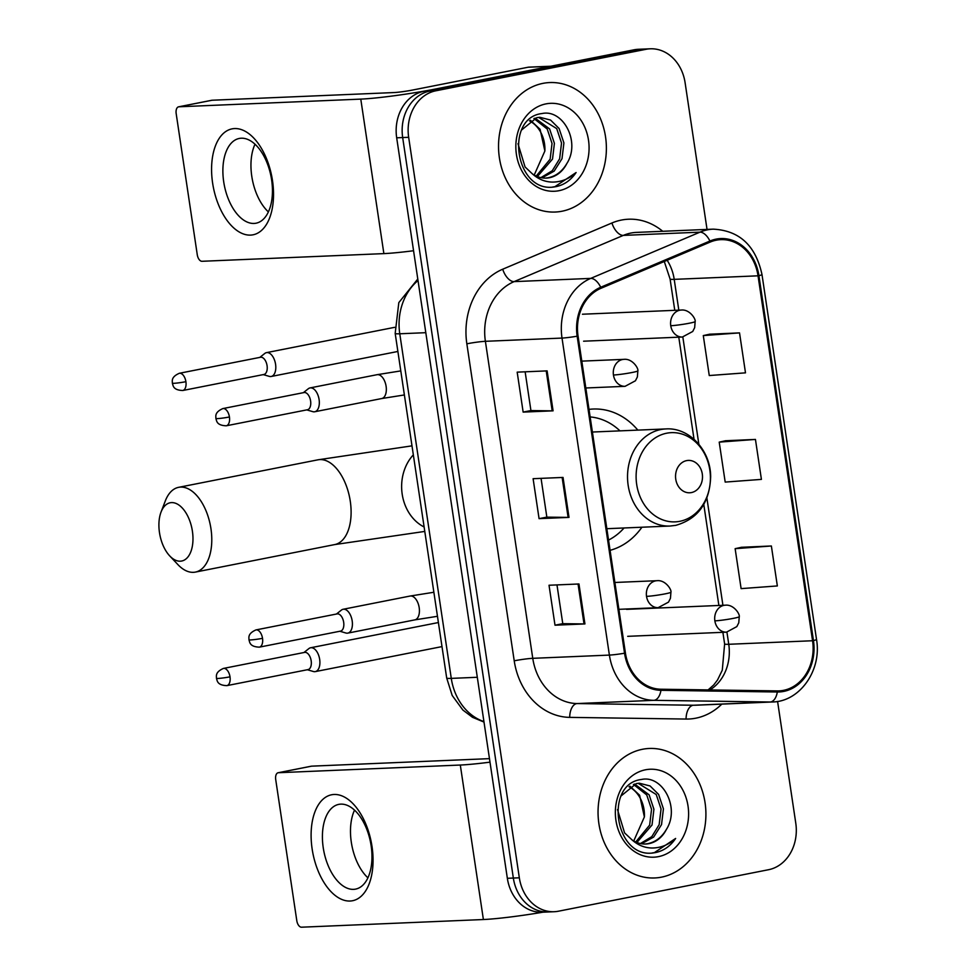 <?xml version="1.0" encoding="UTF-8"?>
<svg xmlns="http://www.w3.org/2000/svg" width="976" height="976" viewBox="0 0 976 976"><rect width="100%" height="100%" fill="white"/><g stroke="black" fill="none" stroke-linecap="round" stroke-linejoin="round"><path stroke-width="1.46" d="M610.073 550.33A71.553 59.524 87.6 0 0 641.927 527.223M637.828 430.111A71.553 59.524 87.6 0 0 593.213 409.029A71.553 59.524 87.6 0 0 589.016 409.383M707.039 229.421L685.103 82.716A40.504 33.696 87.6 0 0 650.223 48.8L638.255 49.3A40.504 33.696 87.6 0 0 633.985 49.813L423.889 91.305A40.504 33.696 87.6 0 0 396.683 137.811L507.349 878.302A40.504 33.696 87.6 0 0 542.241 912.218L548.219 911.962A40.504 33.696 87.6 0 1 513.339 878.058A40.504 33.696 87.6 0 0 548.219 911.962L554.209 911.718A40.504 33.696 87.6 0 0 558.467 911.206L768.576 869.714A40.504 33.696 87.6 0 0 795.782 823.207L777.579 701.415M650.223 48.8A40.504 33.696 87.6 0 0 645.966 49.312L435.857 90.792L429.879 91.049A40.504 33.696 87.6 0 0 402.673 137.555L513.339 878.058L402.673 137.555A40.504 33.696 87.6 0 1 429.879 91.049L639.975 49.556L429.879 91.049L423.889 91.305M644.245 49.056A40.504 33.696 87.6 0 0 639.975 49.556A40.504 33.696 87.6 0 1 644.245 49.056M542.9 83.375A64.794 53.912 87.6 0 0 498.882 153.683A64.794 53.912 87.6 0 0 555.185 212.036A64.794 53.912 87.6 0 0 562.005 211.231A64.794 53.912 87.6 0 0 606.035 140.91A64.794 53.912 87.6 0 0 549.72 82.557A64.794 53.912 87.6 0 0 542.9 83.375A64.794 53.912 87.6 0 0 498.882 153.683A64.794 53.912 87.6 0 0 555.185 212.036A64.794 53.912 87.6 0 0 562.005 211.231A64.794 53.912 87.6 0 0 606.035 140.91A64.794 53.912 87.6 0 0 549.72 82.557A64.794 53.912 87.6 0 0 542.9 83.375M642.428 749.287A64.794 53.912 87.6 0 0 598.398 819.608A64.794 53.912 87.6 0 0 654.713 877.961A64.794 53.912 87.6 0 0 661.533 877.143A64.794 53.912 87.6 0 0 705.563 806.823A64.794 53.912 87.6 0 0 649.247 748.47A64.794 53.912 87.6 0 0 642.428 749.287A64.794 53.912 87.6 0 0 598.398 819.608A64.794 53.912 87.6 0 0 654.713 877.961A64.794 53.912 87.6 0 0 661.533 877.143A64.794 53.912 87.6 0 0 705.563 806.823A64.794 53.912 87.6 0 0 649.247 748.47A64.794 53.912 87.6 0 0 642.428 749.287M716.274 240.194A43.2 35.941 -92.4 0 1 720.825 239.645A43.2 35.941 -92.4 0 1 758.035 275.818L812.569 640.744A43.2 35.941 -92.4 0 1 779.007 690.886A43.2 35.941 -92.4 0 1 777.311 690.91L660.935 689.227A43.2 35.941 -92.4 0 1 625.421 653.029L578.048 336.025A43.2 35.941 -92.4 0 1 601.021 288.274L710.223 242.048A43.2 35.941 -92.4 0 1 716.274 240.194M716.116 239.12A44.274 36.844 87.6 0 0 709.918 241.035L600.704 287.261A44.274 36.844 87.6 0 0 577.158 336.195L624.542 653.212A44.274 36.844 87.6 0 0 660.947 690.313L777.311 691.996A44.274 36.844 87.6 0 0 813.459 640.561L758.913 275.647A44.274 36.844 87.6 0 0 716.116 239.12M771.369 545.987L735.135 548.671L741.113 588.626L777.347 585.942L771.369 545.987L741.443 547.292M739.527 332.889L703.293 335.585L709.259 375.54L745.493 372.844L739.527 332.889L709.601 334.207M755.448 439.432L719.214 442.128L725.192 482.083L761.414 479.387L755.448 439.432L725.522 440.749M435.857 90.792A40.504 33.696 87.6 0 0 408.663 137.299L519.33 877.802A40.504 33.696 87.6 0 0 554.209 911.718M553.087 410.835L523.148 412.104L517.182 372.149L547.109 370.88L553.087 410.835A10.797 0.756 -8.5 0 1 552.184 410.859L546.218 370.917M584.929 623.932L555.002 625.201L549.024 585.246L578.963 583.977L584.929 623.932A10.797 0.756 -8.5 0 1 584.026 623.945L578.06 584.014M569.008 517.39L539.069 518.646L533.103 478.691L563.042 477.435L569.008 517.39A10.797 0.756 -8.5 0 1 568.105 517.402L562.139 477.471M539.069 518.646L546.853 517.109M541.058 478.362L546.853 517.134L568.105 517.402M555.002 625.201L562.774 623.664L584.026 623.945M523.148 412.104L530.92 410.567L552.184 410.859M719.214 442.128L725.815 440.688M703.293 335.585L709.881 334.146M735.135 548.671L741.736 547.231M530.932 410.591L525.137 371.807M562.774 623.688L556.979 584.905M566.8 163.602C580.879 141.923 563.067 108.946 542.083 113.533C504.055 117.73 515.279 193.224 554.1 186.953L555.978 186.648C564.165 184.928 570.875 180.218 576.108 172.532C569.276 178.803 561.468 181.987 552.672 182.097C545.169 182.012 538.398 179.267 532.359 173.85A30.512 25.388 87.6 0 0 546.255 178.096A30.512 25.388 87.6 0 0 549.476 177.717A30.512 25.388 87.6 0 0 566.8 163.602C562.164 171.459 555.954 176.18 548.158 177.766L545.535 178.12M532.359 173.85L525.064 166.957L517.988 143.692M521.611 129.979L536.788 117.669L539.826 117.291L550.574 120.06L559.102 128.515L563.908 142.935L562.017 158.685L554.148 171.129L542.046 177.852M535.08 118.108L549.598 128.917L554.405 143.338L552.514 159.076L537.373 176.571M533.909 118.511L547.219 129.015L552.026 143.435L550.135 159.186L536.202 176.07M538.63 117.388L556.723 128.612L561.529 143.033L559.638 158.783L552.27 170.739L540.887 177.632M545.974 103.883A44.005 36.612 87.6 0 0 516.414 154.415A44.005 36.612 87.6 0 0 558.943 190.71A44.005 36.612 87.6 0 0 588.504 140.178A44.005 36.612 87.6 0 0 545.974 103.883M530.407 120.231L540.094 129.32L544.876 150.999A30.512 25.388 87.6 0 0 529.492 120.829M544.876 150.999L534.214 175.033M576.108 172.532L554.88 186.697L552.733 187.026M212.622 183.098A53.997 29.719 78.8 0 1 234.594 128.564A53.997 29.719 78.8 0 1 272.487 180.572A53.997 29.719 78.8 0 1 250.515 235.106A53.997 29.719 78.8 0 1 212.622 183.098M271.609 179.816A43.2 23.778 -101.2 0 0 239.291 138.446A43.2 23.778 -101.2 0 0 223.711 181.841A43.2 23.778 -101.2 0 0 256.029 223.211A43.2 23.778 -101.2 0 0 271.609 179.816M268.388 211.914A43.2 23.778 78.8 0 1 251.784 176.302A43.2 23.778 78.8 0 1 255.017 144.204M551.281 66.197A6.747 5.612 87.6 0 0 550.574 66.283L434.942 89.121A53.997 3.806 171.5 0 1 360.778 99.113L178.925 106.787A6.747 3.709 -101.2 0 0 178.62 106.823A6.747 3.709 -101.2 0 0 176.18 113.606L197.274 254.785A6.747 3.709 -101.2 0 0 202.02 261.287L383.873 253.614L360.778 99.113M413.568 250.734A53.997 3.806 171.5 0 1 383.873 253.614M211.487 100.357A6.747 3.709 78.8 0 1 211.792 100.272A6.747 3.709 78.8 0 1 212.097 100.235L393.95 92.561A13.505 0.952 -8.5 0 0 412.494 90.06L528.126 67.234A6.747 5.612 -92.4 0 1 528.833 67.149A6.747 5.612 -92.4 0 1 529.09 67.149M159.478 532.591A29.695 16.348 -101.2 0 0 169.702 555.893A29.695 16.348 -101.2 0 0 187.27 557.735A29.695 16.348 -101.2 0 0 192.406 531.2A29.695 16.348 -101.2 0 0 178.035 504.47A29.695 16.348 -101.2 0 0 161.04 512.071A29.695 16.348 -101.2 0 0 159.478 532.591M161.04 512.071L165.334 500.883A43.2 23.778 78.8 0 1 178.632 487.329A43.2 23.778 78.8 0 1 210.95 528.699A43.2 23.778 78.8 0 1 195.371 572.095A43.2 23.778 78.8 0 1 177.913 564.616L169.702 555.893M691.423 492.575A16.202 13.481 87.6 0 0 702.293 473.97A16.202 13.481 87.6 0 0 686.64 460.611A16.202 13.481 87.6 0 0 675.758 479.216A16.202 13.481 87.6 0 0 691.423 492.575M606.84 528.699L670.012 526.04A48.605 40.431 87.6 0 1 627.788 482.278A48.605 40.431 87.6 0 1 660.801 429.538A48.605 40.431 87.6 0 1 665.925 428.928L594.177 431.953A48.605 40.431 87.6 0 0 592.408 432.075M608.548 540.07A64.123 53.351 87.6 0 0 624.067 527.979M619.98 430.867A64.123 53.351 87.6 0 0 590.138 416.935M263.239 374.613L269.303 376.382A12.151 6.686 -101.2 0 0 270.633 376.541A12.151 6.686 -101.2 0 0 271.194 376.48A12.151 6.686 -101.2 0 0 275.574 364.28A12.151 6.686 -101.2 0 0 267.046 352.568A12.151 6.686 -101.2 0 0 266.485 352.641A12.151 6.686 -101.2 0 0 264.777 353.458L259.836 357.387M263.496 374.528A8.772 4.831 -101.2 0 0 263.898 374.479A8.772 4.831 -101.2 0 0 267.07 365.671A8.772 4.831 -101.2 0 0 260.909 357.216A8.772 4.831 -101.2 0 0 260.507 357.265L179.34 373.283C170.519 377.163 172.545 381.384 172.362 383.19A8.772 0.622 171.5 0 0 173.85 383.312A8.772 0.622 -8.5 0 0 185.904 381.689A8.772 4.831 -101.2 0 0 179.34 373.283M307.342 669.743L313.406 671.512A12.151 6.686 -101.2 0 0 314.736 671.683A12.151 6.686 -101.2 0 0 315.297 671.61A12.151 6.686 -101.2 0 0 319.677 659.41A12.151 6.686 -101.2 0 0 311.149 647.71A12.151 6.686 -101.2 0 0 310.588 647.771A12.151 6.686 -101.2 0 0 308.88 648.589L303.951 652.529M307.611 669.658A8.772 4.831 -101.2 0 0 308.013 669.609A8.772 4.831 -101.2 0 0 311.173 660.801A8.772 4.831 -101.2 0 0 305.012 652.346A8.772 4.831 -101.2 0 0 304.61 652.395L223.443 668.426C214.635 672.305 216.66 676.527 216.465 678.332A8.772 0.622 171.5 0 0 217.953 678.454A8.772 0.622 -8.5 0 0 230.007 676.832A8.772 4.831 -101.2 0 0 223.443 668.426M306.769 409.896L312.832 411.665A12.151 6.686 -101.2 0 0 314.162 411.835A12.151 6.686 -101.2 0 0 314.723 411.762A12.151 6.686 -101.2 0 0 319.018 399.062A12.151 6.686 -101.2 0 0 310.575 387.862A12.151 6.686 -101.2 0 0 310.014 387.923A12.151 6.686 -101.2 0 0 308.306 388.741L303.365 392.681M307.025 409.81A8.772 4.831 -101.2 0 0 307.428 409.761A8.772 4.831 -101.2 0 0 310.6 400.953A8.772 4.831 -101.2 0 0 304.439 392.498A8.772 4.831 -101.2 0 0 304.036 392.547L222.87 408.578C214.049 412.458 216.074 416.679 215.891 418.484A8.772 0.622 171.5 0 0 217.38 418.606A8.772 0.622 -8.5 0 0 229.433 416.984A8.772 4.831 -101.2 0 0 222.87 408.578M339.855 631.252L345.907 633.021A12.151 6.686 -101.2 0 0 347.236 633.18A12.151 6.686 -101.2 0 0 347.798 633.119A12.151 6.686 -101.2 0 0 352.104 620.407A12.151 6.686 -101.2 0 0 343.662 609.207A12.151 6.686 -101.2 0 0 343.101 609.28A12.151 6.686 -101.2 0 0 341.38 610.098L336.452 614.026M340.112 631.167A8.772 4.831 -101.2 0 0 340.514 631.118A8.772 4.831 -101.2 0 0 343.674 622.298A8.772 4.831 -101.2 0 0 337.525 613.855A8.772 4.831 -101.2 0 0 337.11 613.904L255.944 629.923C247.135 633.802 249.161 638.023 248.965 639.829A8.772 0.622 171.5 0 0 250.466 639.951A8.772 0.622 -8.5 0 0 262.52 638.328A8.772 4.831 -101.2 0 0 255.944 629.923M312.149 849.022A53.997 29.719 78.8 0 1 334.121 794.476A53.997 29.719 78.8 0 1 372.015 846.497A53.997 29.719 78.8 0 1 350.042 901.031A53.997 29.719 78.8 0 1 312.149 849.022M371.136 845.741A43.2 23.778 -101.2 0 0 338.818 804.37A43.2 23.778 -101.2 0 0 323.239 847.754A43.2 23.778 -101.2 0 0 355.557 889.124A43.2 23.778 -101.2 0 0 371.136 845.741M367.903 877.827A43.2 23.778 78.8 0 1 351.311 842.215A43.2 23.778 78.8 0 1 354.532 810.129M490.001 762.158A53.997 3.806 171.5 0 1 460.306 765.038L278.453 772.711A6.747 3.709 -101.2 0 0 278.136 772.748A6.747 3.709 -101.2 0 0 275.708 779.519L296.802 920.697A6.747 3.709 -101.2 0 0 301.535 927.2L483.388 919.526L460.306 765.038M543.022 912.182A53.997 3.806 171.5 0 1 483.388 919.526M311.002 766.282A6.747 3.709 78.8 0 1 311.307 766.197A6.747 3.709 78.8 0 1 311.625 766.16L489.476 758.645M666.327 829.527C680.394 807.847 662.582 774.859 641.598 779.458C603.583 783.643 614.795 859.148 653.627 852.878L655.506 852.573C663.692 850.84 670.39 846.131 675.636 838.445C668.804 844.716 660.984 847.912 652.188 848.01C644.685 847.937 637.926 845.192 631.887 839.763A30.512 25.388 87.6 0 0 645.783 844.008A30.512 25.388 87.6 0 0 648.991 843.63A30.512 25.388 87.6 0 0 666.327 829.527C661.691 837.371 655.482 842.093 647.686 843.691L645.063 844.033M631.887 839.763L624.579 832.882L617.503 809.604M621.126 795.904L636.315 783.582L639.341 783.216L650.101 785.973L658.617 794.427L663.424 808.848L661.533 824.598L653.664 837.054L641.574 843.776M634.607 784.021L649.113 794.83L653.92 809.25L652.029 825.001L636.901 842.483M633.424 784.423L646.734 794.928L651.541 809.348L649.65 825.098L635.718 841.983M638.158 783.301L656.238 794.525L661.045 808.958L659.154 824.696L651.797 836.652L640.402 843.557M645.49 769.796A44.005 36.612 87.6 0 0 615.929 820.34A44.005 36.612 87.6 0 0 658.471 856.635A44.005 36.612 87.6 0 0 688.031 806.103A44.005 36.612 87.6 0 0 645.49 769.796M629.923 786.144L639.609 795.233L644.392 816.924A30.512 25.388 87.6 0 0 629.02 786.741M644.392 816.924L633.741 840.958M675.636 838.445L654.396 852.621L652.249 852.951M396.683 137.811L408.663 137.299M633.985 49.813L645.966 49.312M507.349 878.302L519.33 877.802M418.021 280.527A53.997 44.92 87.6 0 0 399.77 333.78L425.804 332.682M484.011 722.081L472.482 717.299L462.868 710.028L452.193 695.473L446.691 678.015L395.182 333.402A26.999 1.903 -8.5 0 0 399.77 333.78L451.278 678.381L477.313 677.283M446.691 678.015A26.999 1.903 -8.5 0 0 451.278 678.381A53.997 44.92 87.6 0 0 483.937 721.593M758.035 275.818L674.209 279.356A43.2 35.941 87.6 0 0 667.157 260.275M721.825 704.111A67.503 56.157 -92.4 0 1 695.839 718.177A67.503 56.157 -92.4 0 1 686.079 719.056L569.716 717.372A67.503 56.157 -92.4 0 1 514.218 660.813L466.845 343.808A67.503 56.157 -92.4 0 1 502.725 269.205L611.94 222.979A67.503 56.157 -92.4 0 1 662.728 231.288M466.845 343.808A13.505 0.952 -8.5 0 1 485.389 341.307L562.017 338.074A53.997 44.92 -92.4 0 1 590.724 278.392L699.938 232.166A53.997 44.92 -92.4 0 1 707.502 229.836A53.997 44.92 -92.4 0 1 713.188 229.153L636.547 232.398A53.997 44.92 87.6 0 0 630.862 233.069A53.997 44.92 87.6 0 0 623.31 235.399L514.096 281.625A53.997 44.92 87.6 0 0 485.389 341.307L532.762 658.324A53.997 44.92 87.6 0 0 577.158 703.562L693.521 705.245A53.997 44.92 87.6 0 0 695.644 705.221L772.272 701.988A53.997 44.92 -92.4 0 1 770.162 702.012L653.786 700.329A53.997 44.92 -92.4 0 1 609.39 655.091L562.017 338.074A13.505 0.952 -8.5 0 0 577.158 336.195M709.918 241.035A13.505 7.149 67.1 0 0 699.938 232.166L623.31 235.399A13.505 7.149 -112.9 0 1 611.94 222.979M624.542 653.212A13.505 0.952 171.5 0 1 609.39 655.091L532.762 658.324A13.505 0.952 -8.5 0 0 514.218 660.813M660.947 690.313A13.505 7.479 90.8 0 1 653.786 700.329L577.158 703.562A13.505 7.479 -89.2 0 0 569.716 717.372M502.725 269.205A13.505 7.149 -112.9 0 0 514.096 281.625L590.724 278.392A13.505 7.149 67.1 0 1 600.704 287.261M777.311 691.996A13.505 7.479 90.8 0 1 770.162 702.012L693.521 705.245A13.505 7.479 -89.2 0 0 686.079 719.056M813.459 640.561A13.505 0.952 -8.5 0 0 816.522 639.487L761.988 274.561A13.505 0.952 171.5 0 1 758.913 275.647M709.869 689.934A43.2 35.941 87.6 0 0 728.755 644.282L726.937 632.131M812.569 640.744L728.755 644.282A24.302 1.708 -8.5 0 1 724.619 643.94L722.887 632.314M722.923 605.291L706.892 498.028M698.853 444.251L682.834 337.001M678.82 310.161L674.209 279.356A24.302 1.708 -8.5 0 1 670.085 279.014L664.278 261.495M550.574 66.283L528.126 67.234M212.097 100.235L178.925 106.787M424.78 531.42L334.695 544.584A43.2 23.778 -101.2 0 0 350.274 501.188A43.2 23.778 -101.2 0 0 317.956 459.818L178.632 487.329M424.121 526.991A43.2 35.941 -92.4 0 1 402.197 494.198A43.2 35.941 -92.4 0 1 413.336 454.853M679.845 521.306A44.64 37.149 87.6 0 0 709.833 470.042A44.64 37.149 87.6 0 0 666.681 433.21A44.64 37.149 87.6 0 0 636.694 484.486A44.64 37.149 87.6 0 0 679.845 521.306M582.452 314.223L681.236 310.051A13.505 11.236 87.6 0 0 679.808 310.222A13.505 11.236 87.6 0 0 670.744 325.728A13.505 0.952 -8.5 0 0 689.288 323.227A13.505 0.952 171.5 0 0 695.156 321.543L694.656 327.668L692.728 331.474L682.37 337.025A13.505 11.236 87.6 0 1 670.744 325.728M263.898 374.479L182.732 390.51A8.772 4.831 -101.2 0 0 185.904 381.689M626.555 609.353L725.339 605.193A13.505 11.236 87.6 0 0 723.924 605.352A13.505 11.236 87.6 0 0 714.859 620.858A13.505 0.952 -8.5 0 0 733.391 618.357A13.505 0.952 171.5 0 0 739.259 616.686L738.771 622.798L736.831 626.604L726.486 632.167A13.505 11.236 87.6 0 1 714.859 620.858M308.013 669.609L226.847 685.64A8.772 4.831 -101.2 0 0 230.007 676.832M581.806 361.132L623.945 359.351A13.505 11.236 87.6 0 0 622.517 359.522A13.505 11.236 87.6 0 0 613.453 375.016A13.505 0.952 -8.5 0 0 631.997 372.515A13.505 0.952 171.5 0 0 637.865 370.843L637.365 376.956L635.437 380.774L625.079 386.325A13.505 11.236 87.6 0 1 613.453 375.016M314.723 411.762L381.738 398.537A12.151 6.686 -101.2 0 0 385.984 385.581A12.151 6.686 -101.2 0 0 377.59 374.625A12.151 6.686 -101.2 0 0 377.029 374.699L400.794 370.904M307.428 409.761L226.273 425.792A8.772 4.831 -101.2 0 0 229.433 416.984M614.88 582.477L657.019 580.696A13.505 11.236 87.6 0 0 655.604 580.866A13.505 11.236 87.6 0 0 646.527 596.373A13.505 0.952 -8.5 0 0 665.071 593.872A13.505 0.952 171.5 0 0 670.939 592.188L670.439 598.312L668.511 602.119L658.153 607.67A13.505 11.236 87.6 0 1 646.527 596.373M347.798 633.119L414.812 619.882A12.151 6.686 -101.2 0 0 419.07 606.926A12.151 6.686 -101.2 0 0 410.664 595.982A12.151 6.686 -101.2 0 0 410.103 596.043L433.869 592.261M340.514 631.118L259.348 647.149A8.772 4.831 -101.2 0 0 262.52 638.328M311.625 766.16L278.453 772.711M395.182 333.402L398.818 302.609L417.789 279.002M772.272 701.988C799.978 701.72 821.951 670.061 816.522 639.487M761.988 274.561C755.705 245.635 739.442 230.495 713.188 229.153M718.873 605.462L703.781 504.47M694.034 439.261L678.784 337.184M674.77 310.331L670.085 279.014M708.112 689.91L713.724 684.957L717.543 679.967L722.289 670.17L724.619 643.94M550.928 66.222L528.833 67.149M178.62 106.823L211.792 100.272M411.994 445.849L317.956 459.818M334.695 544.584L195.371 572.095M665.925 428.928C689.324 427.268 710.735 450.57 710.662 476.813C709.662 502.75 698.023 518.927 675.758 525.356L670.012 526.04M681.236 310.051C689.642 309.087 695.949 319.115 695.156 321.543M397.891 351.458L271.194 376.48M583.587 341.197L682.37 337.025M394.597 327.338L266.485 352.641M182.732 390.51C172.74 390.132 173.179 385.313 172.362 383.19M725.339 605.193C733.757 604.217 740.052 614.246 739.259 616.686M441.994 646.6L315.297 671.61M627.702 636.328L726.486 632.167M438.395 622.542L310.588 647.771M226.847 685.64C216.855 685.262 217.282 680.455 216.465 678.332M623.945 359.351C632.35 358.375 638.658 368.403 637.865 370.843M381.738 398.537L404.381 394.951M377.029 374.699L310.014 387.923M226.273 425.792C216.269 425.426 216.709 420.607 215.891 418.484M585.82 387.984L625.079 386.325M657.019 580.696C665.437 579.732 671.732 589.76 670.939 592.188M414.812 619.882L437.468 616.295M410.103 596.043L343.101 609.28M259.348 647.149C249.356 646.771 249.795 641.952 248.965 639.829M618.894 609.329L658.153 607.67M278.136 772.748L311.307 766.197"/></g></svg>
